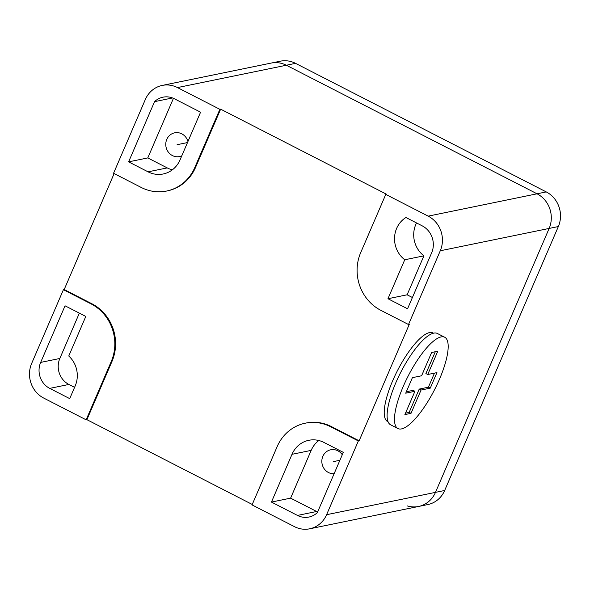 <?xml version="1.0" encoding="UTF-8"?>
<svg xmlns="http://www.w3.org/2000/svg" width="590" height="590" viewBox="0 0 590 590"><rect width="100%" height="100%" fill="white"/><g stroke="black" fill="none" stroke-linecap="round" stroke-linejoin="round"><path stroke-width="0.89" d="M162.221 85.425L280.302 61.198A25.975 24.212 78.4 0 1 295.546 63.351L286.349 65.239A25.975 24.212 -101.6 0 0 271.098 63.086A25.975 24.212 78.4 0 1 286.349 65.239L177.472 87.578A25.975 24.212 -101.6 0 0 162.221 85.425A25.975 24.212 -101.6 0 0 145.324 99.518L113.56 173.268L141.216 187.45A43.291 40.356 -101.6 0 0 166.631 191.035A43.291 40.356 -101.6 0 0 194.796 167.538L195.563 167.383A43.291 40.356 78.4 0 1 167.398 190.88L166.631 191.035M177.472 87.578L219.871 109.32L194.796 167.538M128.613 161.859L148.075 171.838A25.783 24.043 -101.6 0 0 163.216 173.976A25.783 24.043 -101.6 0 0 180.009 159.956L200.571 112.196L174.441 98.796A19.477 18.157 -101.6 0 0 163.01 97.18A19.477 18.157 -101.6 0 0 154.543 101.65L128.613 161.859L147.788 157.928L167.243 167.907A25.783 24.043 -101.6 0 0 172.354 169.824M91.067 303.887L63.418 289.705L31.654 363.455A25.975 24.212 -101.6 0 0 43.748 398.088L86.147 419.829L111.215 361.611A43.291 40.356 -101.6 0 0 91.067 303.887L91.834 303.732A43.291 40.356 78.4 0 1 111.982 361.449L86.914 419.674L86.147 419.829M49.73 388.382L69.716 398.634L75.203 385.897A25.156 23.453 -101.6 0 0 68.757 356.013L85.801 316.439L65.047 305.797L40.666 362.408A19.477 18.157 -101.6 0 0 49.73 388.382L68.897 384.451L74.569 387.357M295.546 63.351L546.251 191.912A25.975 24.212 78.4 0 1 558.347 226.545L549.143 228.433A25.975 24.212 -101.6 0 0 537.055 193.8L286.349 65.239L537.055 193.8A25.975 24.212 78.4 0 1 549.143 228.433L440.273 250.772A25.975 24.212 -101.6 0 0 428.178 216.139L385.779 194.398L360.704 252.616A43.291 40.356 -101.6 0 0 380.86 310.34L408.509 324.515L409.276 324.36L359.126 440.804L358.359 440.959L330.71 426.776A43.291 40.356 -101.6 0 0 305.296 423.185A43.291 40.356 -101.6 0 0 277.123 446.689L252.055 504.907L294.454 526.649A25.975 24.212 -101.6 0 0 309.698 528.802A25.975 24.212 -101.6 0 0 326.602 514.701L358.359 440.959M440.273 250.772L408.509 324.515M387.962 298.732L407.557 308.776L431.939 252.166A20.289 18.917 -101.6 0 0 422.197 225.845L405.942 217.511A25.259 23.548 -101.6 0 0 404.747 259.77L387.962 298.732L407.13 294.801L412.41 297.507M297.478 515.431A19.477 18.157 -101.6 0 0 308.917 517.047A19.477 18.157 -101.6 0 0 317.376 512.577L343.306 452.368L323.962 442.448A25.783 24.043 -101.6 0 0 308.799 440.295A25.783 24.043 -101.6 0 0 292.006 454.315L271.444 502.075L297.478 515.431L316.646 511.493A19.477 18.157 -101.6 0 0 317.641 511.965M79.355 313.135L59.833 358.477A19.477 18.157 -101.6 0 0 68.897 384.451M173.453 98.323L147.788 157.928M187.945 141.519A12.117 11.299 -101.6 0 0 181.779 133.834A12.117 11.299 -101.6 0 0 174.662 132.824A12.117 11.299 -101.6 0 0 165.827 143.105A12.117 11.299 -101.6 0 0 172.42 155.568A12.117 11.299 -101.6 0 0 179.53 156.571A12.117 11.299 -101.6 0 0 181.772 155.841M318.829 440.516A25.783 24.043 -101.6 0 0 311.173 450.384L290.612 498.144L316.646 511.493M342.281 454.75A12.117 11.299 -101.6 0 0 337.841 450.79A12.117 11.299 -101.6 0 0 330.725 449.787A12.117 11.299 -101.6 0 0 321.889 460.067A12.117 11.299 -101.6 0 0 328.483 472.531A12.117 11.299 -101.6 0 0 334.11 473.733M416.525 222.939A25.259 23.548 -101.6 0 0 423.915 255.839L407.13 294.801M154.543 101.65L172.546 97.955M271.444 502.075L290.612 498.144M404.747 259.77L423.915 255.839M558.347 226.545L444.676 490.482L435.479 492.37L549.143 228.433L435.479 492.37A25.975 24.212 78.4 0 1 418.575 506.463A25.975 24.212 -101.6 0 0 435.479 492.37L326.602 514.701M63.418 289.705L64.185 289.55L114.135 173.563M385.779 194.398L386.546 194.243L220.638 109.165L195.563 167.383M219.871 109.32L220.638 109.165M433.488 333.195L432.986 332.937A49.781 14.418 117.1 0 0 429.498 332.598A49.781 14.418 117.1 0 0 394.939 375.742A49.781 14.418 117.1 0 0 387.556 421.525L388.05 421.784M444.742 337.259L437.367 333.475A51.293 14.853 117.1 0 0 433.768 333.129A51.293 14.853 117.1 0 0 398.162 377.585A51.293 14.853 117.1 0 0 390.55 424.771L397.925 428.547A51.293 14.853 117.1 0 0 401.525 428.9A51.293 14.853 117.1 0 0 437.131 384.437A51.293 14.853 117.1 0 0 444.742 337.259A51.293 14.853 117.1 0 0 441.143 336.912A51.293 14.853 117.1 0 0 405.537 381.369A51.293 14.853 117.1 0 0 397.925 428.547M436.939 372.622L427.743 374.51L437.773 351.227L431.637 352.481L421.607 375.771L412.41 377.659L405.721 393.183L414.925 391.295L404.895 414.586L411.024 413.325L421.053 390.034L430.257 388.154L436.939 372.622M427.743 374.51L425.899 373.566L435.302 351.729M430.257 388.154L428.414 387.202L434.476 373.131M421.053 390.034L419.21 389.09L428.414 387.202M411.024 413.325L409.18 412.38L419.21 389.09M405.514 413.133L409.18 412.38M414.925 391.295L413.081 390.351L406.348 391.731M252.247 504.457L86.914 419.674M64.185 289.55L91.834 303.732M305.296 423.185L306.062 423.03A43.291 40.356 78.4 0 1 331.477 426.622L359.126 440.804M407.122 505.866A25.975 24.212 -101.6 0 0 418.575 506.463L309.698 528.802M444.676 490.482A25.975 24.212 78.4 0 1 427.779 504.575L418.575 506.463M339.899 460.281L333.166 461.66M187.495 142.566L177.096 144.697M40.666 362.408L59.833 358.477M148.075 171.838L167.243 167.907M292.006 454.315L311.173 450.384M546.251 191.912L428.178 216.139M111.215 361.611L111.982 361.449M330.71 426.776L331.477 426.622"/></g></svg>
